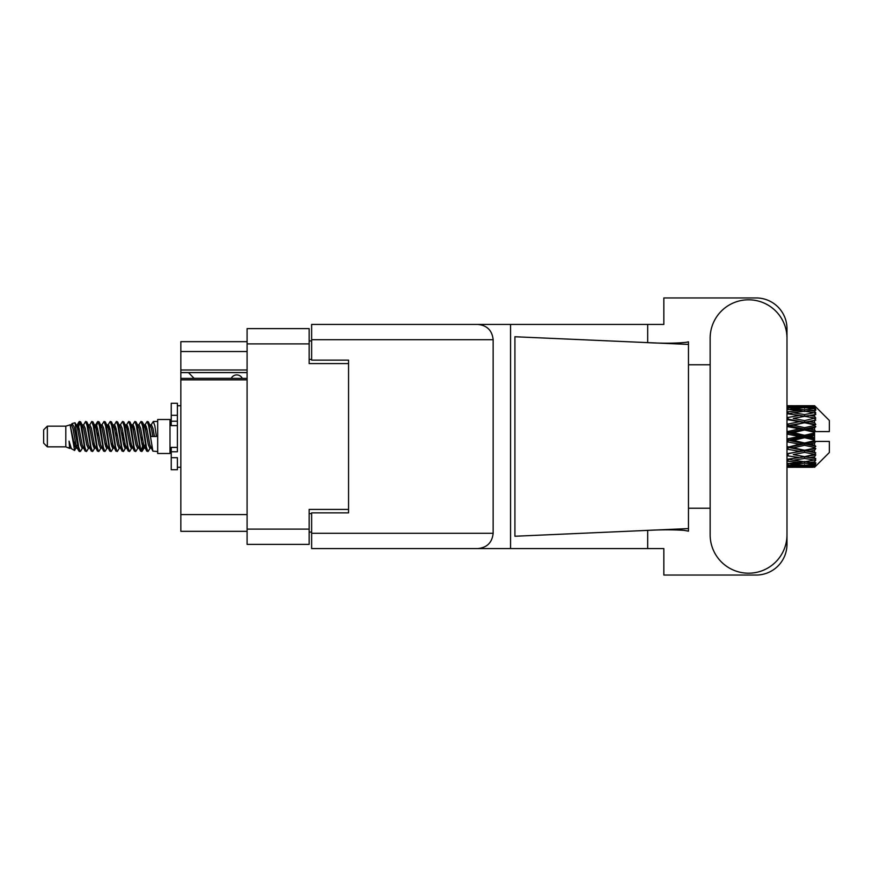 <?xml version="1.0" encoding="UTF-8"?>
<svg xmlns="http://www.w3.org/2000/svg" width="873" height="873" viewBox="0 0 873 873"><rect width="100%" height="100%" fill="white"/><g stroke="black" fill="none" stroke-linecap="round" stroke-linejoin="round"><path stroke-width="1.31" d="M247.092 379.853L180.842 379.853L180.842 378.391L247.092 378.391M348.567 512.855L348.567 509.406L309.162 509.406L309.162 544.381L247.092 544.381L247.092 328.619L309.162 328.619L309.162 363.594L348.567 363.594L348.567 360.145L348.567 512.855L311.628 512.855L311.628 533.294L493.147 533.294L493.147 339.706L311.628 339.706L311.628 324.429L663.84 324.429L663.84 297.955L756.204 297.955A30.784 30.784 0 0 1 786.988 328.739L786.988 364.761M311.628 532.061L309.162 532.061M309.162 340.939L311.628 340.939M247.092 351.524L180.842 351.524L180.842 341.67L247.092 341.67M247.092 531.33L180.842 531.33L180.842 514.579L247.092 514.579M180.842 379.853L180.842 514.579M180.842 351.524L180.842 369.999L247.092 369.999M180.842 369.999L180.842 378.391M180.842 372.585L247.092 372.585M710.142 534.778A38.423 38.423 0 0 0 748.565 573.201A38.423 38.423 0 0 0 786.988 534.778L786.988 338.222A38.423 38.423 0 0 0 748.565 299.799A38.423 38.423 0 0 0 710.142 338.222L710.142 534.778M493.147 533.294C492.176 542.504 487.09 547.6 477.88 548.571L663.84 548.571L663.84 575.045L756.204 575.045A30.784 30.784 0 0 0 786.988 544.261L786.988 508.239M710.142 508.239L688.47 508.239L688.47 361.629L688.47 364.761L710.142 364.761M688.47 531.166L684.006 530.348C672.974 529.605 659.879 529.66 644.721 530.511L514.917 536.251L514.917 336.749L688.47 344.42L688.47 531.166M647.679 548.571L647.679 530.38M647.679 342.62L647.679 324.429M477.88 548.571L311.628 548.571L510.563 548.571L510.563 324.429L311.628 324.429M688.47 344.42L688.47 341.834L686.047 342.336C675.331 343.438 661.548 343.482 644.721 342.489M348.567 360.145L311.628 360.145L311.628 339.706M311.628 548.571L311.628 533.294M477.88 324.429C487.09 325.4 492.176 330.496 493.147 339.706M688.47 528.58L644.721 530.511M242.29 378.391A6.155 6.155 0 0 0 231.247 378.315L194.057 378.315A5.424 5.424 0 0 1 194.002 378.26L188.47 372.585M47.349 446.845L47.349 426.155L43.65 429.854L43.65 443.146L47.349 446.845L65.813 446.845L69.665 448.438L70.364 447.707L69.807 448.187L71.346 448.187M47.349 426.155L65.813 426.155L65.813 446.845M157.686 436.5L157.686 453.491L170.006 453.491L170.006 419.509L157.686 419.509L157.686 436.5M65.813 426.155L70.102 424.845L74.631 450.49L71.379 448.7L69.065 441.16L69.665 448.438M75.242 441.225L74.434 444.837M74.631 450.49L77.501 444.783M72.055 423.569L75.002 422.75L77.119 436.5L77.119 442.251L74.14 426.973L72.055 423.569L70.778 425.293L71.346 424.813L72.885 428.228L75.962 444.772L76.944 447.707L78.003 447.794M138.512 425.293L141 421.473L142.539 425.871L146.719 451.145L148.355 451.145L150.625 447.303M141 421.473L142.201 421.855L143.303 425.871L146.391 447.129L147.93 451.527M144.46 425.697L147.155 421.473L148.694 425.871L152.884 451.145L157.686 451.527M150.833 425.293L153.31 421.473L154.848 425.871L156.398 436.5L151.007 436.5L148.355 421.855L151.389 428.228L152.928 436.5M77.119 442.251L79.421 451.527L80.632 451.145L82.891 447.303M77.119 436.5L78.657 447.129L80.196 451.527M77.501 428.217L79.421 421.473L80.96 425.871L85.15 451.145L86.787 451.145L88.839 447.707M79.421 421.473L80.632 421.855L81.735 425.871L84.812 447.129L86.351 451.527M82.117 424.813L83.655 424.813L85.587 421.473L87.125 425.871L91.305 451.145L92.942 451.145L95.201 447.303M93.378 446.55L93.989 442.666M85.587 421.473L86.787 421.855L87.889 425.871L90.967 447.129L92.505 451.527M93.924 447.794L94.437 444.783M88.271 424.813L89.81 424.813L91.741 421.473L93.28 425.871L97.46 451.145L99.096 451.145L101.148 447.707M91.741 421.473L92.942 421.855L94.044 425.871L97.132 447.129L98.671 451.527M95.965 428.217L97.896 421.473L99.435 425.871L103.625 451.145L105.262 451.145L107.303 447.707M105.688 446.55L106.299 442.666M97.896 421.473L99.096 421.855L100.209 425.871L103.287 447.129L104.825 451.527M106.244 447.794L106.746 444.783M101.574 425.293L104.051 421.473L105.589 425.871L109.78 451.145L111.417 451.145L113.676 447.303M111.853 446.55L112.464 442.666M104.051 421.473L105.262 421.855L106.364 425.871L109.441 447.129L110.98 451.527M112.399 447.794L112.912 444.783M107.521 425.697L110.216 421.473L111.755 425.871L115.934 451.145L117.571 451.145L119.623 447.707M110.216 421.473L111.417 421.855L112.519 425.871L115.596 447.129L117.135 451.527M112.901 424.813L114.45 424.813L116.371 421.473L117.91 425.871L122.089 451.145L123.726 451.145L125.985 447.303M124.162 446.55L124.774 442.666M116.371 421.473L117.571 421.855L118.673 425.871L121.762 447.129L123.3 451.527M124.708 447.794L125.221 444.783M120.038 425.293L122.526 421.473L124.064 425.871L128.255 451.145L129.891 451.145L132.15 447.303M130.317 446.55L130.928 442.666M122.526 421.473L123.726 421.855L124.839 425.871L127.916 447.129L129.455 451.527M130.874 447.794L131.387 444.783M125.985 425.697L128.68 421.473L130.219 425.871L134.409 451.145L136.046 451.145L138.098 447.707M128.68 421.473L129.891 421.855L130.994 425.871L134.071 447.129L135.61 451.527M132.15 425.697L134.846 421.473L136.384 425.871L140.564 451.145L142.201 451.145L143.696 444.783M141.382 451.221L143.248 442.666M134.846 421.473L136.046 421.855L137.148 425.871L140.226 447.129L141.764 451.527M77.948 430.334L79.814 421.779M96.412 430.334L97.034 426.45M108.285 428.217L108.798 425.206M108.732 430.334L109.343 426.45M114.439 428.217L114.952 425.206M114.887 430.334L115.498 426.45M126.76 428.217L127.272 425.206M127.207 430.334L127.818 426.45M132.914 428.217L133.427 425.206M133.362 430.334L133.973 426.45M145.234 428.217L145.736 425.206M145.682 430.334L146.293 426.45M147.155 421.473L148.355 421.855M809.74 436.5L814.574 435.365L814.574 437.635L809.74 436.5L804.59 436.5L786.988 440.45M786.988 434.099L799.45 436.5L786.988 438.901M814.574 405.727L815.808 406.949L814.574 405.727L809.74 405.77L814.574 405.727M814.574 406.196L804.59 406.873L793.251 406.261L814.574 406.196L815.808 407.265L814.574 405.869M814.574 406.894L814.574 407.593L809.74 407.222L814.574 406.894L815.808 407.713L814.574 406.316M814.574 408.509L804.59 409.874L793.251 408.64L804.59 407.615L814.574 408.509L815.808 409.273L814.574 407.593M814.574 409.917L814.574 411.128L809.74 410.506L815.808 410.288L814.574 408.782M814.574 412.569L804.59 414.555L793.251 412.776L804.59 411.172L815.808 412.984L814.574 411.128M814.574 414.61L814.574 416.268L809.74 415.428L815.808 414.5L814.574 412.984M814.574 418.145L804.59 420.622L793.251 418.407L804.59 416.323L815.808 418.178L814.574 416.268M814.574 420.688L814.574 422.674L809.74 421.67L815.808 420.109L814.574 418.669M814.574 424.867L814.574 425.467L804.59 427.683L793.251 425.162L804.59 422.739L814.574 424.867L815.808 424.518L814.574 422.674M814.574 427.748L814.574 429.942L809.74 428.839L814.574 427.748L815.808 426.733L814.574 425.467M814.574 432.321L814.574 432.964L804.59 435.289L793.251 432.637L804.59 430.018L814.574 432.321L814.574 431.578L815.775 431.578L814.574 429.942M815.775 431.578L829.35 431.578L829.35 420.491L815.251 406.392M814.574 435.365L814.574 432.964M814.574 440.036L814.574 440.679L804.59 442.982L793.251 440.363L804.59 437.711L814.574 440.036L814.574 437.635M815.251 466.608L829.35 452.509L829.35 441.422L814.574 441.422L814.574 440.679M814.574 443.058L814.574 445.252L809.74 444.161L814.574 443.058L815.775 441.422M814.574 447.533L814.574 448.133L804.59 450.261L793.251 447.838L804.59 445.317L814.574 447.533L815.808 446.267L814.574 445.252M814.574 450.326L814.574 452.312L809.74 451.33L814.574 450.326L815.808 448.482L814.574 448.133M814.574 454.331L804.59 456.677L793.251 454.593L804.59 452.378L814.574 454.331L815.808 452.891L814.574 452.312M814.574 456.732L814.574 458.39L809.74 457.572L814.574 456.732L815.808 454.822L814.574 454.855M814.574 460.016L804.59 461.828L793.251 460.224L804.59 458.445L814.574 460.016L815.808 458.5L814.574 458.39M814.574 461.872L814.574 463.083L809.74 462.494L814.574 461.872L815.808 460.016L814.574 460.431M814.574 464.218L804.59 465.385L793.251 464.36L804.59 463.127L814.574 464.218L815.808 462.712L814.574 463.083M814.574 465.407L814.574 466.106L809.74 465.778L814.574 465.407L815.808 463.727L814.574 464.491M796.351 467.262L804.59 467.284L793.251 466.739L804.59 466.127L814.574 466.684L815.808 465.287L814.574 466.106M814.574 466.684L804.59 467.131M814.574 467.131L809.74 467.23L814.574 467.131L815.808 465.735L814.574 466.804M815.808 466.051L814.574 467.273L815.808 466.051M804.59 467.284L812.839 467.262M788.09 467.284L799.45 467.23L788.09 466.946L788.09 465.527M786.988 466.979L788.09 466.946M800.323 467.011L799.45 467.23M786.988 464.949L799.45 465.778L786.988 466.433M788.09 464.851L788.09 463.247M802.047 465.167L799.45 465.778M791.462 466.302L793.251 466.739M804.59 466.127L804.59 464.611M808.867 467.011L809.74 467.23M786.988 461.13L799.45 462.494L786.988 463.705M787.61 459.362L786.988 459.471M788.09 460.977L788.09 459.274L793.251 460.224M803.455 461.675L799.45 462.494M789.912 463.618L793.251 464.36M804.59 463.127L804.59 461.457M807.143 465.167L809.74 465.778M786.988 455.761L799.45 457.572L786.988 459.263M788.09 455.564L788.09 453.873L786.988 454.069M786.988 449.18L799.45 451.33L786.988 454.025M804.59 458.445L804.59 456.732L800.476 457.397L804.59 456.732L809.74 457.572L793.251 454.593M805.735 461.675L809.74 462.494M788.09 453.611L786.988 453.393M788.09 448.951L788.09 447.38L786.988 447.609M786.988 441.803L799.45 444.161L786.988 447.478M804.59 452.378L804.59 450.741L786.988 453.676M804.59 450.261L799.45 451.33M804.59 456.677L815.808 454.822M788.09 446.703L786.988 446.452M788.09 441.552L788.09 440.199L786.988 440.232M804.59 445.317L804.59 443.855L788.09 447.38L793.251 447.838M804.59 442.982L804.59 443.855L799.45 444.161M815.808 448.482L804.59 450.741L809.74 451.33M788.09 433.837L788.09 432.801L786.988 433.041M786.988 426.548L799.45 428.839L788.09 431.448L788.09 432.801L786.988 432.768M788.09 439.163L788.09 440.199L793.251 440.363M804.59 437.711L804.59 436.5L799.45 436.5M815.611 441.422L804.59 443.855L809.74 444.161M788.09 431.448L786.988 431.197M788.09 426.297L788.09 425.62L786.988 425.849M786.988 419.607L799.45 421.67L788.09 424.049L788.09 425.62L786.988 425.522M804.59 430.018L804.59 429.145L788.09 432.801L793.251 432.637M804.59 427.683L804.59 429.145L799.45 428.839M804.59 435.289L804.59 436.5L786.988 432.55M814.574 434.252L804.59 436.5L814.574 438.748M788.09 424.049L786.988 423.82M788.09 419.389L786.988 419.324M786.988 413.737L799.45 415.428L788.09 417.436L788.09 419.127L786.988 418.975M804.59 422.739L788.09 425.62L793.251 425.162M804.59 420.622L804.59 422.259L799.45 421.67M815.808 426.733L804.59 429.145L809.74 428.839M788.09 417.436L786.988 417.239M787.61 413.638L786.988 413.529M804.59 416.323L793.251 418.407M815.808 418.178L799.45 415.428L804.59 416.268L808.714 415.603L804.59 416.268L804.59 414.555M815.808 420.109L804.59 422.259L809.74 421.67M786.988 409.295L799.45 410.506L786.988 411.87M788.09 412.023L788.09 413.726L793.251 412.776M803.455 411.325L799.45 410.506M786.988 406.567L799.45 407.222L786.988 408.051M788.09 408.149L788.09 409.753M802.047 407.833L799.45 407.222M789.912 409.382L793.251 408.64M804.59 409.874L804.59 411.543M805.735 411.325L809.74 410.506M788.09 405.716L799.45 405.77L786.988 406.021M788.09 406.054L788.09 407.473M800.323 405.989L799.45 405.77M791.462 406.698L793.251 406.261M804.59 406.873L804.59 408.389M807.143 407.833L809.74 407.222M812.839 405.738L796.351 405.738M808.867 405.989L809.74 405.77M69.065 447.38L69.807 448.187M75.656 424.965L76.518 425.293L77.501 428.228L80.578 444.772L82.117 448.187L82.673 447.707M86.787 421.855L89.81 428.228L92.898 444.772L94.437 448.187L94.993 447.707M97.514 436.5L98.278 432.026M99.096 421.855L102.13 428.228L105.207 444.772L106.746 448.187L108.285 448.187M111.417 421.855L114.45 428.228L117.528 444.772L119.066 448.187L120.605 448.187M122.144 436.5L122.907 432.026M123.726 421.855L126.76 428.228L129.837 444.772L131.376 448.187L131.943 447.707M136.046 421.855L139.08 428.228L142.157 444.772L143.696 448.187L145.234 444.783M69.065 441.16L71.379 448.7M76.726 425.697L77.501 424.813L79.039 428.228L82.117 444.772L85.15 451.145M89.81 424.813L91.359 428.228L94.437 444.772L97.46 451.145M100.591 424.813L102.13 424.813L103.669 428.228L106.746 444.772L109.78 451.145M114.45 424.813L115.989 428.228L119.066 444.772L122.089 451.145M122.907 440.974L123.682 436.5M126.203 425.293L126.76 424.813L128.298 428.228L131.376 444.772L134.409 451.145M137.53 424.813L139.08 424.813L140.618 428.228L143.696 444.772L146.719 451.145M149.85 424.813L151.389 424.813L152.928 428.228L154.466 436.5M70.102 424.845L74.423 444.772L75.962 448.187L76.518 447.707M80.632 421.855L83.655 428.228L86.733 444.772L88.271 448.187L89.81 448.187M92.942 421.855L95.975 428.228L99.053 444.772L100.591 448.187L102.13 448.187M105.262 421.855L108.285 428.228L111.362 444.772L112.901 448.187L113.468 447.707M115.989 436.5L116.753 432.026M117.571 421.855L120.605 428.228L123.682 444.772L125.221 448.187L125.777 447.707M129.891 421.855L132.914 428.228L135.992 444.772L137.53 448.187L139.08 448.187M144.678 425.293L145.234 424.813L143.696 424.813L145.234 428.228L148.312 444.772L149.85 448.187L150.407 447.707M83.655 424.813L85.194 428.228L88.271 444.772L91.305 451.145M94.437 428.217L95.975 424.813L97.514 428.228L100.591 444.772L103.625 451.145M107.728 425.293L108.285 424.813L109.823 428.228L112.901 444.772L115.934 451.145M119.066 424.813L120.605 424.813L122.144 428.228L125.221 444.772L128.255 451.145M131.376 424.813L132.914 424.813L134.453 428.228L137.53 444.772L140.564 451.145M141.382 440.974L142.157 436.5M145.234 424.813L146.773 428.228L149.85 444.772L152.884 451.145M815.808 424.518L786.988 418.931M815.611 431.578L786.988 425.391M815.808 446.267L786.988 439.959M815.808 452.891L786.988 447.151M177.394 447.38L171.239 447.38L171.239 451.767L177.394 451.767L177.394 415.308L171.239 415.308L171.239 403.25L177.394 403.25L177.394 421.233L171.239 421.233L171.239 425.62L177.394 425.62M171.239 451.767L171.239 469.75L177.394 469.75L177.394 457.692L171.239 457.692M171.239 415.308L171.239 421.233M247.092 529.114L309.162 529.114M309.162 343.886L247.092 343.886M309.162 513.597L311.628 513.597M311.628 359.403L309.162 359.403M177.394 425.566L171.239 425.566M177.394 447.434L171.239 447.434M170.006 449.431L171.239 449.431M801.501 467.284L807.689 467.284M786.988 405.716L791.189 405.716M801.501 405.716L807.689 405.716M153.31 421.473L157.686 421.473M170.006 423.569L171.239 423.569M75.002 422.75L76.518 425.293M142.201 451.145L144.252 447.707M75.962 424.813L77.501 424.813M82.117 448.187L83.655 448.187M94.437 448.187L95.975 448.187M125.221 424.813L126.76 424.813M131.376 448.187L132.914 448.187M143.696 448.187L145.234 448.187M76.944 425.293L78.996 421.855M142.201 421.855L144.252 425.293M69.807 424.813L71.346 424.813M75.962 448.187L77.501 448.187M94.437 424.813L95.975 424.813M106.746 424.813L108.285 424.813M112.901 448.187L114.45 448.187M125.221 448.187L126.76 448.187M149.85 448.187L151.389 448.187M76.944 447.707L78.996 451.145M95.408 425.293L97.46 421.855M177.394 467.284L180.842 467.284M177.394 405.716L180.842 405.716"/></g></svg>
